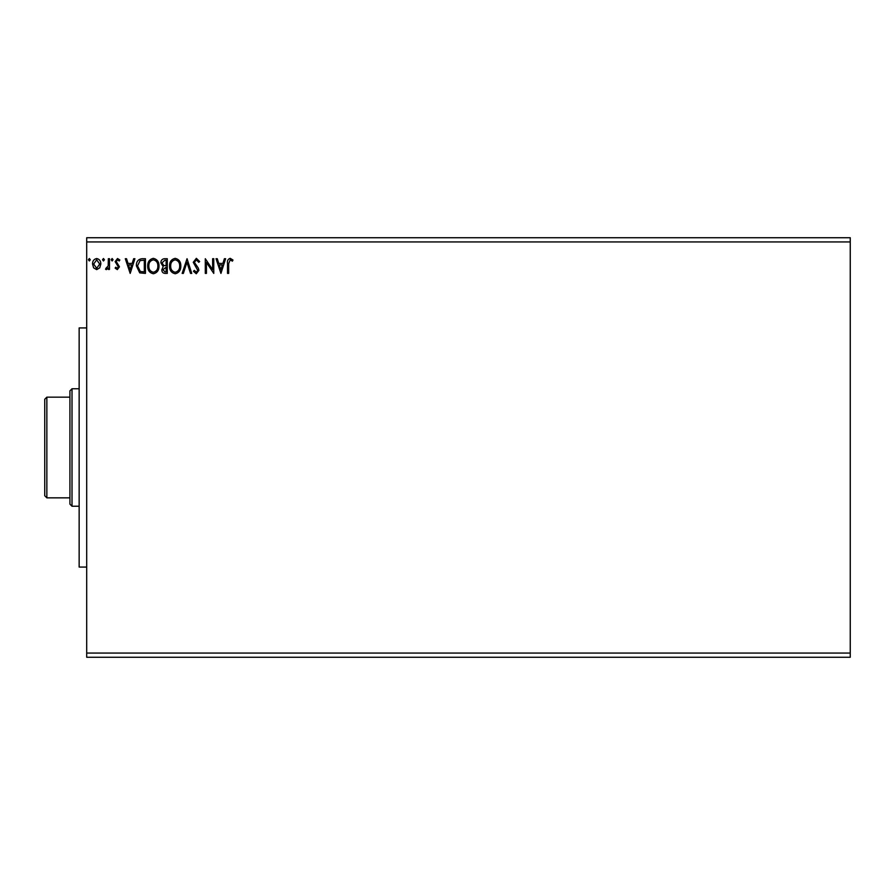 <?xml version="1.0" encoding="UTF-8"?>
<svg xmlns="http://www.w3.org/2000/svg" width="895" height="895" viewBox="0 0 895 895"><rect width="100%" height="100%" fill="white"/><g stroke="black" fill="none" stroke-linecap="round" stroke-linejoin="round"><path stroke-width="1.34" d="M220.931 273.4L216.031 258.711L217.261 258.711L218.772 263.421L222.889 263.421L224.399 258.711L225.629 258.711L220.931 273.4M196.352 258.331L199.652 261.541L198.735 262.291L196.441 259.841L194.383 262.324L198.321 268.108L198.903 270.346L196.273 273.769L193.443 271.286L194.327 270.38L196.296 272.27L197.773 270.402L193.253 262.313L196.352 258.331M180.824 265.983C180.913 270.178 179.056 272.774 175.252 273.769C171.37 272.863 169.457 270.29 169.535 266.061C169.457 261.866 171.337 259.293 175.163 258.331C178.989 259.259 180.88 261.81 180.824 265.983M158.997 265.983C159.075 270.178 157.218 272.774 153.414 273.769C149.532 272.863 147.619 270.29 147.697 266.061C147.619 261.866 149.499 259.293 153.325 258.331C157.151 259.259 159.041 261.81 158.997 265.983M130.189 273.4L125.3 258.711L126.519 258.711L128.03 263.421L132.158 263.421L133.668 258.711L134.899 258.711L130.189 273.4M113.061 259.751L112.121 260.971L111.181 259.751L112.121 258.521L113.061 259.751M104.402 259.751L103.462 260.971L102.511 259.751L103.462 258.521L104.402 259.751M90.283 259.751L89.343 260.971L88.392 259.751L89.343 258.521L90.283 259.751M86.703 241.93L86.703 237.734L850.25 237.734L850.25 241.93L86.703 241.93L86.703 657.266L850.25 657.266L850.25 653.07L86.703 653.07M850.25 241.93L850.25 653.07M99.725 267.851L96.682 269.63L93.639 267.862L92.543 264.047C92.509 261.004 93.885 259.158 96.682 258.521C99.468 259.158 100.855 261.004 100.822 264.047L99.725 267.851M109.481 258.711L109.481 269.44L108.351 269.44L108.351 267.862L106.382 269.63L105.532 269.261L106.069 268.12L108.172 266.005L108.351 258.711L109.481 258.711M117.312 269.63L115.131 268.108L115.791 267.18L117.234 268.31L118.33 266.867L115.131 261.62L117.513 258.521L119.84 259.975L119.192 260.971L117.637 259.841L116.26 261.564L119.46 266.811L117.312 269.63M142.025 258.711L145.438 258.711L145.438 273.4L139.721 272.863L136.398 265.871C136.23 261.631 138.11 259.248 142.025 258.711M165.195 273.389C162.957 273.288 161.838 272.069 161.816 269.753L163.192 266.632L160.876 262.884C160.887 260.456 162.04 259.069 164.344 258.711L167.275 258.711L167.275 273.4L165.195 273.4M187.044 258.711L191.743 273.4L190.523 273.4L186.943 262.257L183.374 273.4L182.144 273.4L187.044 258.711M212.641 258.711L213.771 258.711L213.771 273.4L206.432 262.448L206.432 273.4L205.302 273.4L205.302 258.711L212.641 269.63L212.641 258.711M228.65 263.622L228.65 273.4L227.52 273.4L227.52 263.477C227.061 260.814 227.956 259.102 230.205 258.331L232.98 260.031L232.398 261.161L230.216 259.841L228.65 263.622M93.673 264.036L96.682 268.31L99.692 264.036L96.682 259.841L93.673 264.036M128.511 264.92L130.099 269.854L131.677 264.92L128.511 264.92M144.308 271.89L144.308 260.221L140.067 260.59L137.528 265.871L140.314 271.476L144.308 271.89M148.827 266.061C148.771 269.417 150.282 271.487 153.369 272.27C156.435 271.453 157.934 269.361 157.867 265.994C157.912 262.649 156.412 260.602 153.369 259.841C150.27 260.602 148.749 262.671 148.827 266.061M164.971 271.89L166.146 271.89L166.146 267.18L162.946 269.731L164.971 271.89M165.575 265.681L166.146 265.681L166.146 260.221L164.859 260.221L162.006 262.884L163.774 265.502L165.575 265.681M170.665 266.061C170.609 269.417 172.12 271.487 175.196 272.27C178.273 271.453 179.772 269.361 179.705 265.994C179.75 262.649 178.25 260.602 175.196 259.841C172.108 260.602 170.587 262.671 170.665 266.061M219.253 264.92L220.83 269.854L222.407 264.92L219.253 264.92M86.703 567.072L79.152 567.072L79.152 327.928L86.703 327.928M72.014 506.234L69.922 504.142L69.922 390.858L72.014 388.766L72.014 506.234L79.152 506.234M72.014 388.766L79.152 388.766M46.853 497.844L44.75 495.74L44.75 399.259L46.853 397.156L46.853 497.844L69.922 497.844M46.853 397.156L69.922 397.156"/></g></svg>
